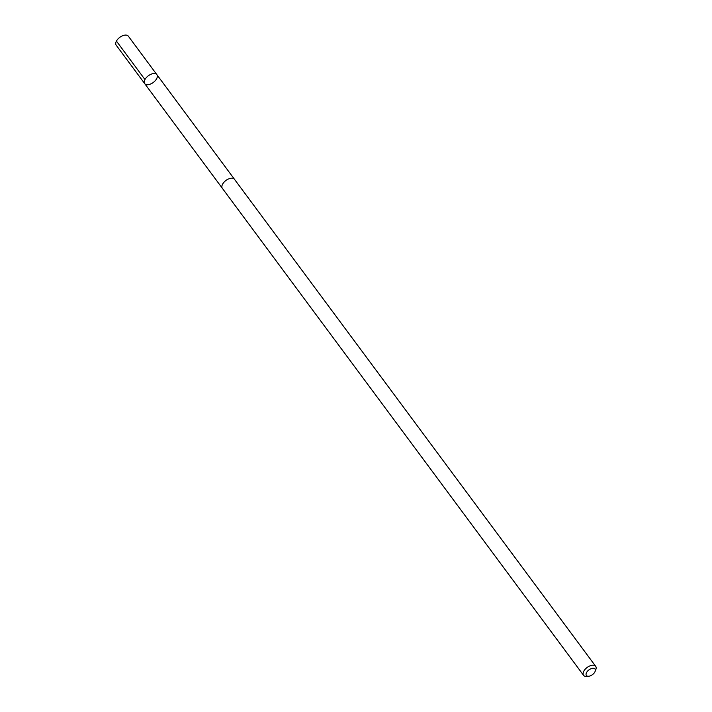 <?xml version="1.0" encoding="UTF-8"?>
<svg xmlns="http://www.w3.org/2000/svg" width="712" height="712" viewBox="0 0 712 712"><rect width="100%" height="100%" fill="white"/><g stroke="black" fill="none" stroke-linecap="round" stroke-linejoin="round"><path stroke-width="1.07" d="M145.337 84.221A7.556 4.156 -36.6 0 1 144.714 83.642A7.556 4.156 -36.6 0 1 148.31 75.801A7.556 4.156 -36.6 0 1 156.854 74.635A7.556 4.156 -36.6 0 1 153.863 82.014A7.556 4.156 -36.6 0 1 145.337 84.221M128.338 36.178A7.556 4.165 143.4 0 0 127.715 35.6A7.556 4.165 143.4 0 0 119.189 37.816A7.556 4.165 143.4 0 0 116.19 45.185L144.714 83.642A7.556 4.156 -36.6 0 1 148.31 75.801A7.556 4.156 -36.6 0 1 156.854 74.635L128.338 36.178M595.098 671.434L595.811 669.627A7.556 4.165 143.4 0 0 595.677 666.307L234.479 179.299A7.556 4.165 143.4 0 0 233.865 178.721A7.556 4.165 143.4 0 0 225.33 180.937A7.556 4.165 143.4 0 0 222.34 188.306L583.537 675.314A7.556 4.165 143.4 0 0 586.679 676.4L588.61 676.249A5.376 2.964 143.4 0 0 595.098 671.434A5.376 2.964 143.4 0 0 594.573 668.657A5.376 2.964 143.4 0 0 587.195 671.567A5.376 2.964 143.4 0 0 588.61 676.249M595.677 666.307A7.556 4.165 143.4 0 0 595.054 665.729A7.556 4.165 143.4 0 0 586.528 667.945A7.556 4.165 143.4 0 0 583.537 675.314M144.954 79.539L116.43 41.082M234.382 179.166L156.854 74.635M222.242 188.164L144.714 83.642"/></g></svg>
